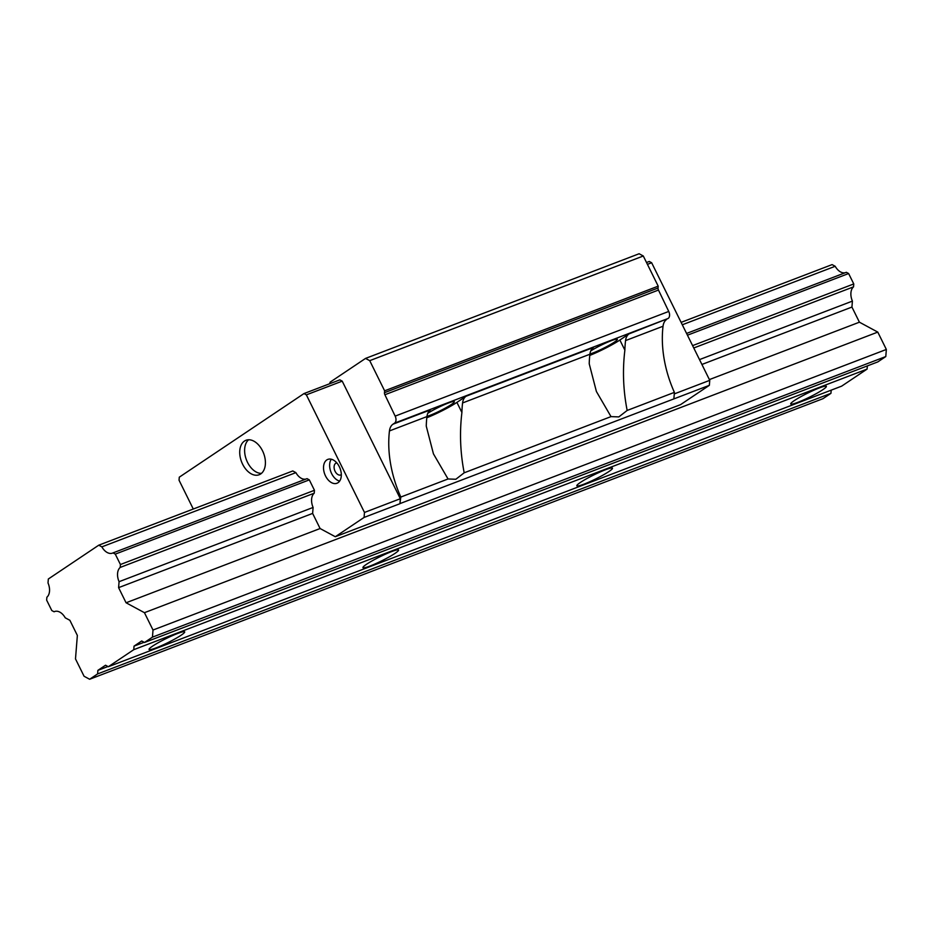 <?xml version="1.0" encoding="UTF-8"?>
<svg xmlns="http://www.w3.org/2000/svg" width="933" height="933" viewBox="0 0 933 933"><rect width="100%" height="100%" fill="white"/><g stroke="black" fill="none" stroke-linecap="round" stroke-linejoin="round"><path stroke-width="1.4" d="M589.773 355.403A24.841 2.764 153.7 0 0 619.874 340.032L629.075 333.862L668.133 318.468A5.68 3.639 -110.9 0 0 668.739 311.447L658.465 290.058A2.834 1.819 -110.9 0 1 658.057 288.017L658.197 286.151L643.292 255.992L639.128 253.741L365.549 358.412L369.725 360.663L384.629 390.822L658.197 286.151M193.283 509.021L179.043 480.215L179.288 477.183L303.983 393.574L306.362 394.857L364.476 512.45L364.08 517.442L399.93 503.715L400.817 497.044L448.05 478.979L455.852 479.259L464.191 472.798C460.249 452.552 459.491 432.457 461.905 412.514A90.839 58.149 69.1 0 1 462.581 402.951L589.901 354.237A90.839 58.149 69.1 0 0 589.224 363.8L596.397 391.498L611.01 416.619L618.824 416.911L627.163 410.45C623.209 390.239 622.439 370.144 624.877 350.155A90.839 58.149 69.1 0 1 625.553 340.592A14.193 9.085 69.1 0 1 629.075 333.862M341.315 474.687A6.391 4.094 69.1 0 1 340.813 474.944A6.391 4.094 69.1 0 1 334.889 470.873A6.391 4.094 69.1 0 1 335.717 463.293A6.391 4.094 69.1 0 1 336.242 463.013A6.391 4.094 69.1 0 1 336.79 462.873M326.795 459.934A12.77 8.175 69.1 0 1 327.856 459.386A12.77 8.175 69.1 0 1 339.705 467.538A12.77 8.175 69.1 0 1 338.038 482.699A12.77 8.175 69.1 0 1 336.988 483.247A12.77 8.175 69.1 0 1 325.127 475.107A12.77 8.175 69.1 0 1 326.795 459.934M426.964 416.398A17.039 1.901 153.7 0 0 429.891 415.372A17.039 1.901 153.7 0 0 446.289 407.569A17.039 1.901 153.7 0 0 454.348 401.668A17.039 1.901 153.7 0 0 448.272 403.044A17.039 1.901 153.7 0 0 427.781 413.284M461.905 412.514L456.902 402.391A24.841 2.764 -26.3 0 1 426.801 417.762M589.924 354.039A17.039 1.901 153.7 0 0 592.852 353.024A17.039 1.901 153.7 0 0 609.249 345.222A17.039 1.901 153.7 0 0 617.319 339.309A17.039 1.901 153.7 0 0 611.232 340.697A17.039 1.901 153.7 0 0 590.741 350.925M244.446 441.076A18.45 11.814 69.1 0 1 245.974 440.271A18.45 11.814 69.1 0 1 263.094 452.05A18.45 11.814 69.1 0 1 260.692 473.952A18.45 11.814 69.1 0 1 259.164 474.745A18.45 11.814 69.1 0 1 242.044 462.978A18.45 11.814 69.1 0 1 244.446 441.076M312.625 513.407L313.103 507.447L119.074 581.691L118.596 587.65L312.625 513.407L320.101 528.533L335.297 536.732L680.577 404.63L709.36 385.329L709.756 380.337L651.642 262.744L649.263 261.473L646.522 262.511M113.01 552.896L115.284 554.12L309.313 479.877L307.039 478.652L113.01 552.896A12.351 7.907 69.1 0 1 112.508 553.117A12.351 7.907 69.1 0 1 101.86 546.866L98.758 545.187L292.787 470.955L295.889 472.634A12.351 7.907 69.1 0 0 306.012 479.049M309.313 479.877L314.456 490.291L314.234 493.195A12.351 7.907 69.1 0 0 313.103 507.447M364.08 517.442L335.297 536.732M709.36 385.329L400.304 503.47M627.163 410.45L674.396 392.373A90.839 58.149 69.1 0 1 663.036 326.247A14.193 9.085 69.1 0 1 666.559 319.518M339.659 481.09A12.77 8.175 69.1 0 1 330.888 471.9A12.77 8.175 69.1 0 1 331.285 459.211M303.983 393.574L339.834 379.859L342.213 381.142L400.327 498.723L399.93 503.715M306.362 394.857L342.213 381.142M261.45 473.381A18.45 11.814 69.1 0 1 246.429 459.864A18.45 11.814 69.1 0 1 248.586 439.77M589.901 354.237A14.193 9.085 69.1 0 1 593.423 347.508L466.115 396.222A14.193 9.085 69.1 0 0 462.581 402.951M464.191 472.798L611.01 416.619M400.817 497.044A90.839 58.149 69.1 0 1 389.458 430.929A14.193 9.085 69.1 0 1 392.98 424.2L394.554 423.139A5.68 3.639 -110.9 0 0 395.16 416.118L668.739 311.447M384.629 390.822L384.478 392.688A2.834 1.819 -110.9 0 0 384.886 394.741L395.16 416.118M365.549 358.412L330.119 382.168L329.664 383.755M448.05 478.979L433.437 453.846L426.264 426.148A90.839 58.149 69.1 0 1 426.941 416.584A14.193 9.085 69.1 0 1 430.463 409.855L392.98 424.2M709.756 380.337L674.267 393.913M456.902 402.391L466.115 396.222M364.476 512.45L400.327 498.723M674.396 392.373L673.883 398.788M369.725 360.663L643.292 255.992M651.642 262.744L647.432 264.354M156.149 647.864A19.873 2.216 153.7 0 0 175.276 638.755A19.873 2.216 153.7 0 0 184.687 631.863A19.873 2.216 153.7 0 0 177.597 633.484A19.873 2.216 153.7 0 0 158.47 642.58A19.873 2.216 153.7 0 0 149.058 649.473A19.873 2.216 153.7 0 0 156.149 647.864M583.93 484.18A19.873 2.216 153.7 0 0 603.056 475.084A19.873 2.216 153.7 0 0 612.468 468.191A19.873 2.216 153.7 0 0 605.377 469.8A19.873 2.216 153.7 0 0 586.251 478.909A19.873 2.216 153.7 0 0 576.839 485.801A19.873 2.216 153.7 0 0 583.93 484.18M370.039 566.028A19.873 2.216 153.7 0 0 389.166 556.919A19.873 2.216 153.7 0 0 398.578 550.027A19.873 2.216 153.7 0 0 391.487 551.636A19.873 2.216 153.7 0 0 372.36 560.745A19.873 2.216 153.7 0 0 362.949 567.637A19.873 2.216 153.7 0 0 370.039 566.028M797.82 402.345A19.873 2.216 153.7 0 0 816.946 393.248A19.873 2.216 153.7 0 0 826.358 386.355A19.873 2.216 153.7 0 0 819.267 387.965A19.873 2.216 153.7 0 0 800.141 397.073A19.873 2.216 153.7 0 0 790.729 403.966A19.873 2.216 153.7 0 0 797.82 402.345M98.758 545.187L48.329 579.008L48.015 582.973A12.351 7.907 69.1 0 1 46.883 597.237L46.65 600.129L51.793 610.544L54.067 611.768L55.105 611.383M699.505 359.602L852.412 301.102A12.351 7.907 69.1 0 1 853.543 286.851L853.765 283.947L692.589 345.618M119.074 581.691A12.351 7.907 69.1 0 1 120.205 567.427L314.234 493.195M693.755 347.986L853.543 286.851M120.205 567.427L120.427 564.523L314.456 490.291M686.571 333.443L846.348 272.308L848.622 273.532L853.765 283.947M101.86 546.866L295.889 472.634M682.303 324.789L835.198 266.278A12.351 7.907 69.1 0 0 845.321 272.704M822.976 398.683L830.941 393.341L97.603 673.918L89.638 679.259L822.976 398.683M701.908 364.465L851.934 307.062L852.412 301.102M851.934 307.062L859.41 322.188L877.778 332.101L144.44 612.689L126.072 602.776L320.101 528.533M118.596 587.65L126.072 602.776M709.383 379.591L859.41 322.188M885.79 356.558L152.452 637.146L153.012 630.032L886.35 349.455L885.79 356.558L877.825 361.899L144.487 642.487L141.699 640.983L134.037 646.126L144.09 642.277M687.446 335.204L848.622 273.532M107.936 666.524L97.883 670.361L105.546 665.229L108.321 666.733L841.659 386.145L867.095 369.095L867.352 365.911M54.067 611.768A12.351 7.907 69.1 0 1 54.569 611.547A12.351 7.907 69.1 0 1 65.217 617.798L69.882 620.305L77.357 635.443L75.491 658.908L84.075 676.262L89.638 679.259M681.102 322.375L832.096 264.61L835.198 266.278M886.35 349.455L877.778 332.101M831.186 390.157L830.941 393.341M134.037 646.126L133.757 649.683L867.095 369.095M133.757 649.683L108.321 666.733M97.883 670.361L97.603 673.918M152.452 637.146L144.487 642.487M153.012 630.032L144.44 612.689M115.284 554.12L120.427 564.523M624.877 350.155L619.874 340.032M625.553 340.592L663.036 326.247M384.886 394.741L658.465 290.058M384.478 392.688L658.057 288.017M389.458 430.929L426.941 416.584M394.554 423.139L668.133 318.468"/></g></svg>
